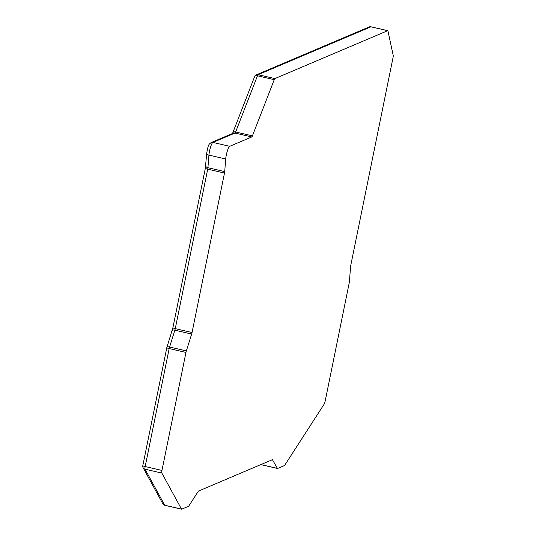 <?xml version="1.0" encoding="UTF-8"?>
<svg xmlns="http://www.w3.org/2000/svg" width="536" height="536" viewBox="0 0 536 536"><rect width="100%" height="100%" fill="white"/><g stroke="black" fill="none" stroke-linecap="round" stroke-linejoin="round"><path stroke-width="0.8" d="M260.905 464.571L277.407 468.384A3.095 0.59 103 0 0 277.514 468.477A3.095 0.59 103 0 0 277.594 468.471L284.428 465.57A3.095 0.59 103 0 0 284.696 465.288L324.159 404.131A3.095 0.59 103 0 0 325.171 401.122L349.177 283.129A3.095 0.59 103 0 0 349.392 281.661L350.598 266.566A3.095 0.59 -77 0 1 350.819 265.099L392.995 57.794A3.095 0.59 103 0 0 393.19 55.329L387.943 30.954A3.095 0.59 103 0 0 387.776 30.679A3.095 0.59 103 0 0 387.689 30.693L274.901 78.584A3.095 0.59 103 0 0 274.251 79.67L252.423 135.863A3.095 0.59 -77 0 1 251.773 136.941L234.989 133.062A3.095 0.59 103 0 0 235.639 131.983L257.468 75.79L274.251 79.67M277.407 468.384L272.429 459.674M251.773 136.941L229.703 146.315A8.261 1.575 -77 0 0 225.716 158.998L224.711 171.594A3.095 0.59 -77 0 1 224.49 173.054L192.049 332.521A3.095 0.59 -77 0 1 191.654 334.062L186.361 350.899A3.095 0.59 103 0 0 185.965 352.44L161.966 470.427A3.095 0.59 103 0 0 161.825 473.067L181.516 509.106A3.095 0.59 103 0 0 181.624 509.2A3.095 0.59 103 0 0 181.711 509.187L188.538 506.286A3.095 0.59 103 0 0 188.806 506.011L198.28 491.331A3.095 0.59 -77 0 1 198.541 491.05L272.489 459.647A3.095 0.59 -77 0 1 272.576 459.64A3.095 0.59 -77 0 1 272.677 459.734M181.624 509.2L164.84 505.321A3.095 3.095 0 0 1 162.817 503.786A3.095 2.975 -28.7 0 0 164.733 505.227A3.095 0.59 103 0 0 164.84 505.321A3.095 0.59 103 0 0 164.921 505.307M181.516 509.106L164.733 505.227L145.042 469.188L161.825 473.067M142.844 465.737A3.095 2.975 -28.7 0 0 145.042 469.188A3.095 0.59 103 0 1 145.176 466.548L169.182 348.561L185.965 352.44M142.884 465.583A3.095 0.415 11.5 0 0 142.811 465.65A3.095 0.415 11.5 0 0 145.176 466.548L161.966 470.427M186.361 350.899L169.577 347.02A3.095 1.146 17.4 0 0 166.897 347.348A3.095 1.146 17.4 0 0 166.89 347.589A3.095 0.415 11.5 0 0 166.817 347.656A3.095 0.415 11.5 0 0 169.182 348.561A3.095 0.59 103 0 1 169.577 347.02L174.87 330.183L191.654 334.062M172.177 330.759A3.095 1.146 17.4 0 1 172.183 330.511A3.095 1.146 17.4 0 1 174.87 330.183A3.095 0.59 103 0 0 175.265 328.642L207.707 169.175A3.095 0.59 103 0 0 207.928 167.708L208.933 155.118A8.261 1.575 -77 0 1 212.919 142.435L234.989 133.062A3.095 3.008 67 0 0 233.167 133.223L211.097 142.596A3.095 3.008 67 0 1 212.919 142.435L229.703 146.315M172.967 327.677A3.095 0.415 11.5 0 0 172.894 327.744A3.095 0.415 11.5 0 0 175.265 328.642L192.049 332.521M205.415 168.21A3.095 0.415 11.5 0 0 205.342 168.277A3.095 0.415 11.5 0 0 207.707 169.175L224.49 173.054M205.844 165.276A3.095 1.869 4.6 0 0 205.724 165.718A3.095 1.869 4.6 0 0 207.928 167.708L224.711 171.594M206.849 152.686A3.095 1.869 4.6 0 0 206.729 153.122A3.095 1.869 4.6 0 0 208.933 155.118L225.716 158.998M232.296 133.853L232.792 132.787A3.095 1.836 21.2 0 1 235.639 131.983L252.423 135.863M254.546 77.03A3.095 1.836 21.2 0 1 254.62 76.594A3.095 1.836 21.2 0 1 257.468 75.79A3.095 0.59 103 0 1 258.118 74.705L274.901 78.584M254.794 76.293A3.095 3.008 67 0 1 258.118 74.705L370.905 26.813L387.689 30.693M369.083 26.968A3.095 3.008 67 0 1 370.905 26.813A3.095 0.59 103 0 1 370.992 26.8A3.095 3.095 0 0 0 369.083 26.968L256.295 74.866A3.095 3.095 0 0 0 254.62 76.594L232.792 132.787M371.066 26.847A3.095 0.59 103 0 0 370.992 26.8L387.776 30.679M260.798 464.618L277.514 468.477M162.817 503.786L143.125 467.754A3.095 3.095 0 0 1 142.811 465.65L166.817 347.656A3.095 3.095 0 0 1 166.897 347.348L172.894 327.744L205.342 168.277L206.729 153.122C208.35 143.943 208.859 144.465 211.097 142.596"/></g></svg>
